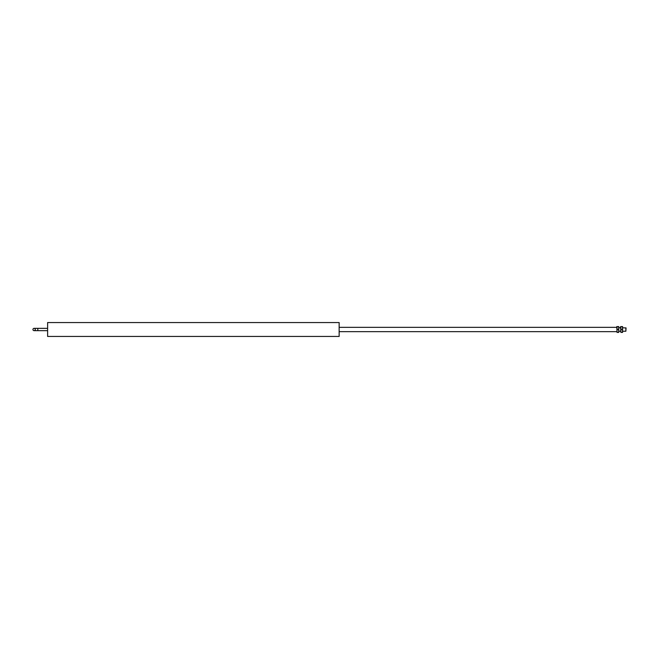 <?xml version="1.0" encoding="UTF-8"?>
<svg xmlns="http://www.w3.org/2000/svg" width="659" height="659" viewBox="0 0 659 659"><rect width="100%" height="100%" fill="white"/><g stroke="black" fill="none" stroke-linecap="round" stroke-linejoin="round"><path stroke-width="0.99" d="M339.146 336.444L339.146 322.556L47.621 322.556L47.621 336.444L339.146 336.444M622.582 327.77L626.05 327.951L625.869 331.23L625.869 327.811M47.621 328.347L37.81 328.347L37.81 330.653L47.621 330.653M35.265 329.5A1.153 1.153 0 0 0 34.103 328.347A1.153 1.153 0 0 0 32.95 329.5A1.153 1.153 0 0 0 34.103 330.653A1.153 1.153 0 0 0 35.265 329.5A1.153 1.153 0 0 1 34.103 330.653L37.81 330.653M617.055 326.584L617.055 332.416L616.791 326.584L618.76 326.584L618.76 328.042L618.504 326.584M618.504 329.5L618.76 328.042L618.76 330.958L618.504 329.5L617.055 329.5M618.504 332.416L618.76 330.958L618.76 332.416L617.055 332.416M620.877 326.584L620.877 332.416L620.613 326.584L622.582 326.584L622.582 328.042L622.318 326.584M622.318 329.5L622.582 328.042L622.582 330.958L622.318 329.5L620.877 329.5M622.318 332.416L622.582 330.958L622.582 332.416L620.877 332.416M620.613 327.77L618.76 327.77M625.869 331.23L622.582 331.23M620.613 331.23L618.76 331.23M616.791 331.666L339.146 331.666M616.791 327.334L339.146 327.334M37.81 328.347L34.103 328.347"/></g></svg>
